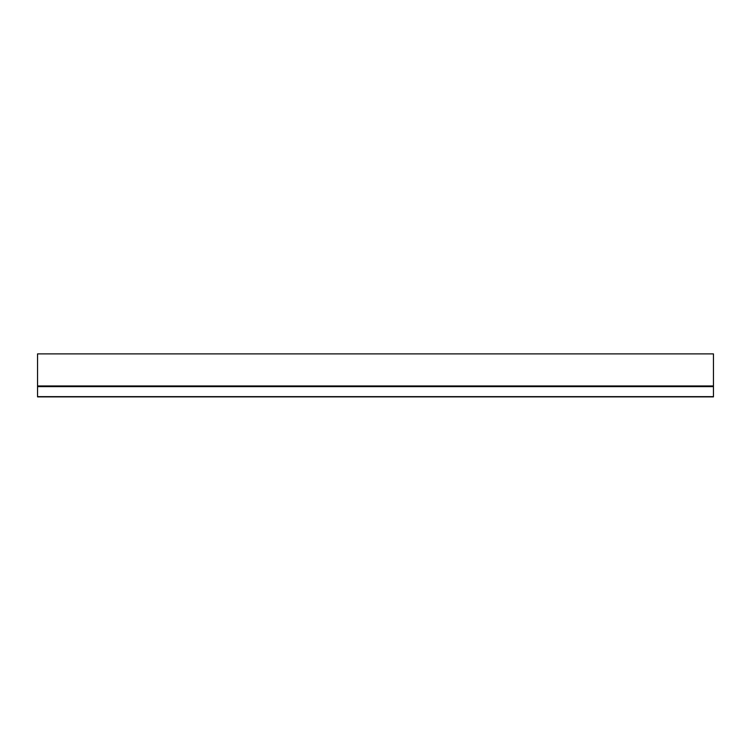 <?xml version="1.0" encoding="UTF-8"?>
<svg xmlns="http://www.w3.org/2000/svg" width="751" height="751" viewBox="0 0 751 751"><rect width="100%" height="100%" fill="white"/><g stroke="black" fill="none" stroke-linecap="round" stroke-linejoin="round"><path stroke-width="1.13" d="M37.55 385.958L37.55 353.89L713.45 353.89L713.45 396.885L37.55 396.885L37.55 386.183L713.45 386.183L37.55 385.958L713.45 385.958M713.45 396.885L37.55 396.885M37.55 386.634L713.45 386.634M37.55 396.659L713.45 396.659"/></g></svg>

